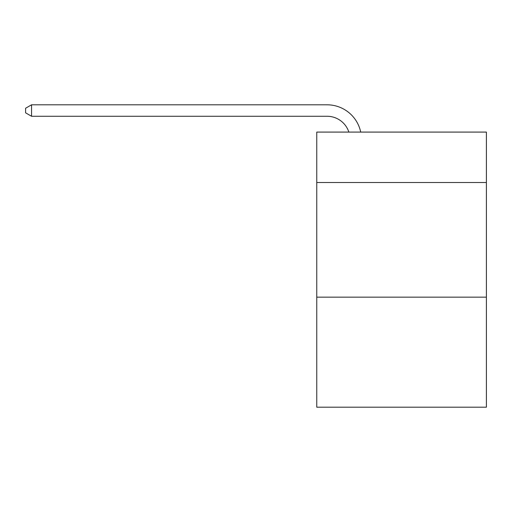 <?xml version="1.0" encoding="UTF-8"?>
<svg xmlns="http://www.w3.org/2000/svg" width="512" height="512" viewBox="0 0 512 512"><rect width="100%" height="100%" fill="white"/><g stroke="black" fill="none" stroke-linecap="round" stroke-linejoin="round"><path stroke-width="0.77" d="M486.4 182.522L486.4 132.09L316.755 132.09L316.755 182.522L486.4 182.522L486.4 407.194L316.755 407.194L316.755 182.522M486.4 297.152L316.755 297.152M327.066 104.806L31.558 104.806L327.066 104.806A34.387 34.387 142.7 0 1 360.717 132.09M348.864 132.09A22.925 22.925 -37.3 0 0 327.066 116.269L31.558 116.269L25.6 112.832L25.6 108.243L31.558 104.806L31.558 116.269"/></g></svg>
